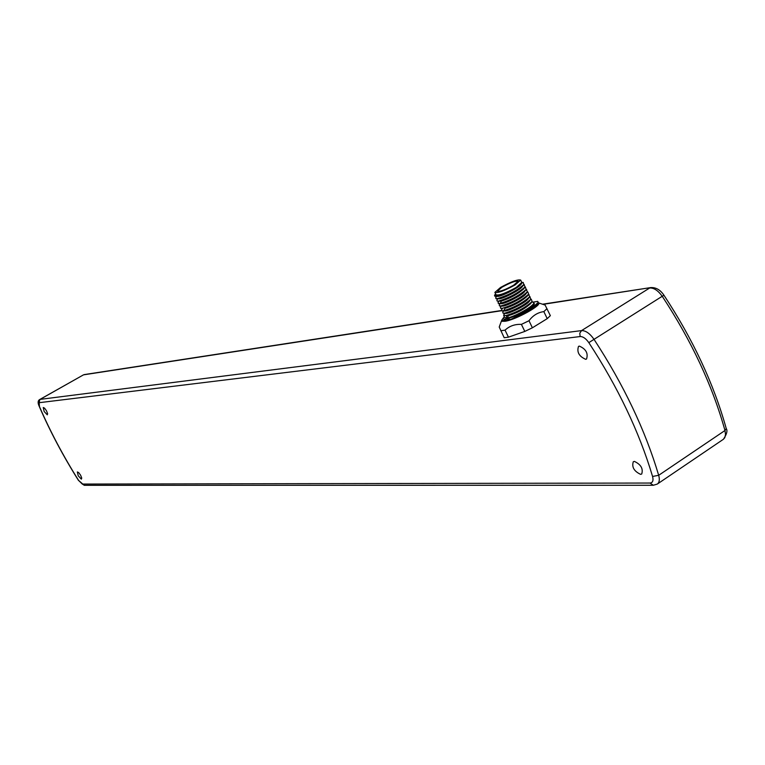 <?xml version="1.0" encoding="UTF-8"?>
<svg xmlns="http://www.w3.org/2000/svg" width="765" height="765" viewBox="0 0 765 765"><rect width="100%" height="100%" fill="white"/><g stroke="black" fill="none" stroke-linecap="round" stroke-linejoin="round"><path stroke-width="1.15" d="M47.267 414.821L47.621 413.702L46.493 410.795L44.542 408.128L43.242 407.516L44.15 411.494L47.267 414.821M81.358 479.158L81.74 478.068L80.621 475.237L78.69 472.607L77.332 471.948L78.25 475.82L81.358 479.158M585.655 359.311L586.526 359.034C588.371 353.334 585.98 349.022 579.354 346.115L578.512 346.382C576.657 352.053 579.038 356.366 585.655 359.311M640.573 474.338L641.711 474.023C643.355 468.677 640.917 464.47 634.395 461.41L633.296 461.725C631.622 467.052 634.051 471.25 640.573 474.338M501.429 321.023L499.22 327.028L504.183 337.728L508.438 337.174L524.8 331.427L532.392 327.793L547.214 318.651L550.351 315.658L545.12 305.082L538.082 302.72M547.214 318.651L543.839 311.613L546.994 308.639M532.392 327.793L528.998 320.736C532.899 315.467 537.852 312.426 543.839 311.613M524.8 331.427L521.405 324.37L528.998 320.736M508.438 337.174L505.053 330.164C509.404 326.033 514.855 324.102 521.405 324.37M500.798 330.748L505.053 330.164M501.735 320.2L501.553 321.271L504.89 321.281C515.208 320.181 543.714 304.307 538.187 302.758M501.716 320.239L502.988 318.441M501.553 321.271L506.306 319.11L510.829 319.397L510.188 319.894L501.964 321.08M537.384 303.772L537.393 303.801C537.537 305.321 534.4 307.96 527.984 311.709L510.188 319.894M501.677 320.497L503.819 317.293M510.829 319.397L530.528 309.347L538.225 302.395L537.738 301.391L533.291 302.089M504.25 316.538L503.81 317.312C498.436 324.207 534.697 309.098 538.225 302.395M534.649 307.339L537.604 303.476M503.666 315.333L504.737 317.542L507.281 317.963C514.826 317.14 535.883 305.857 534.228 303.542L533.74 302.538C535.557 305.187 514.663 316.806 507.281 317.963L506.105 315.534L503.666 315.333L503.944 314.53M507.281 317.963L508.476 315.658L506.105 315.534C516.557 312.388 525.23 307.721 532.115 301.534L531.388 299.469L530.805 299.45M501.591 309.71L501.926 310.829L503.762 310.666L504.948 308.362C513.831 305.608 521.214 301.582 527.095 296.284L528.596 294.229M528.519 294.601L529.791 296.638C522.916 302.797 514.243 307.473 503.762 310.666M527.152 292.163L527.936 292.201L528.634 294.181C521.768 300.329 513.086 305.015 502.586 308.228L500.74 308.4L500.415 307.3M508.476 315.658C517.322 312.962 524.694 308.945 530.585 303.628L532.077 301.592M503.542 313.277L505.722 313.373C508.515 314.166 526.789 305.292 529.418 301.18L530.948 299.086L529.667 297.021M502.356 310.848L504.537 310.944C507.3 311.747 525.651 302.825 528.261 298.733L529.791 296.638M501.161 308.419L502.567 308.238M503.647 310.906L502.748 312.149L503.112 313.258L504.929 313.095C515.4 309.93 524.073 305.264 530.948 299.086M531.952 301.869L533.74 302.538M499.975 305.99L502.184 306.086C504.89 306.889 523.346 297.901 525.938 293.837L527.468 291.733L526.224 289.744M498.79 303.552L500.998 303.657C503.666 304.46 522.208 295.433 524.771 291.379L526.272 289.323M497.604 301.123L501.41 301.066C510.322 298.254 517.723 294.209 523.604 288.931L525.115 286.856M498.072 302.471L498.369 303.533L500.234 303.361L501.41 301.066L497.193 301.104L496.868 300.09L497.833 298.752M500.167 303.619L499.22 304.919L499.555 305.971L501.41 305.799C511.919 302.558 520.602 297.862 527.468 291.733M527.936 292.201L527.372 292.173M525.077 287.315L526.31 289.275C519.454 295.395 510.762 300.09 500.234 303.361M495.624 293.923L494.639 295.797L496.657 296.055L494.821 296.237L494.716 295.003M496.667 296.323L495.691 297.671L495.997 298.666L497.881 298.484C508.429 295.175 517.13 290.461 523.977 284.37L522.782 282.457M499.019 300.932L499.057 300.922C509.595 297.633 518.288 292.938 525.144 286.827L523.929 284.886M496.428 298.685L498.627 298.79C501.238 299.603 519.894 290.499 522.438 286.483L522.495 286.406M495.232 296.256L497.451 296.351C500.052 297.155 518.775 288.022 521.281 284.016L521.472 283.729M521.749 282.333L521.701 283.433C515.84 288.587 507.491 292.794 496.657 296.055M521.845 282.524L520.669 280.076C517.714 279.254 510.991 281.721 500.501 287.487L494.879 292.393L496.055 294.821C498.99 295.682 505.732 293.205 516.279 287.401L521.797 282.428M494.879 292.393C497.805 293.234 504.546 290.748 515.103 284.953L520.669 280.076M501.936 287.238C510.351 282.61 515.744 280.631 518.106 281.3L513.64 285.202C505.187 289.858 499.774 291.838 497.432 291.169L501.936 287.238M39.168 402.696L39.455 406.598C50.251 431.517 63.304 456.122 78.594 480.42L82.295 484.063L650.001 483.04C652.746 482.772 653.597 480.583 652.574 476.461C639.263 431.938 618.015 387.329 588.821 342.634C585.913 338.522 583.026 336.495 580.147 336.552L39.168 402.696L39.837 399.454C37.791 400.516 37.59 402.83 39.245 406.387L39.254 406.1M39.455 406.598L39.245 406.387C50.098 431.431 63.199 456.141 78.546 480.525L78.671 480.535M78.594 480.42L84.217 485.306M82.295 484.063L84.399 485.306L653.329 485.268L650.001 483.04M652.574 476.461L658.684 475.304C645.22 430.045 623.647 384.699 593.965 339.268C589.796 333.387 585.655 330.499 581.543 330.604L40.086 399.378L83.49 374.85L501.544 310.724M657.298 484.073C659.392 482.552 659.851 479.626 658.684 475.304L724.981 430.504L725.526 434.549L724.771 437.714L723.288 439.349L657.298 484.073L653.329 485.268M588.821 342.634L662.222 296.284C691.512 340.836 712.435 385.57 724.981 430.504L726.243 428.553C713.783 383.858 693.014 339.421 663.953 295.242L662.222 296.284C658.101 290.528 653.903 287.764 649.648 288.003L581.543 330.604L579.784 333.196L580.147 336.552M542.987 304.365L650.699 287.592L542.509 304.202M82.983 375.137L39.837 399.454M650.929 287.554L650.699 287.592C655.93 287.296 660.348 289.849 663.953 295.242M726.215 428.476L726.243 428.553C727.735 430.638 726.798 434.204 723.441 439.253M501.343 310.533L84.169 374.601M503.925 314.558L504.814 313.334M532.526 301.898L531.866 301.859M530.69 299.44L531.388 299.469M529.514 297.011L530.231 297.05M502.49 308.477L501.572 309.739M528.328 294.592L529.084 294.621M501.324 306.048L500.396 307.329M525.976 289.734L526.779 289.772M499 301.19L498.044 302.5M494.879 294.755L494.515 295.252M523.327 282.486L521.864 282.409M524.474 284.915L523.614 284.867M525.631 287.344L524.79 287.305M522.438 286.483L523.901 284.475M521.281 284.016L521.644 283.519"/></g></svg>
